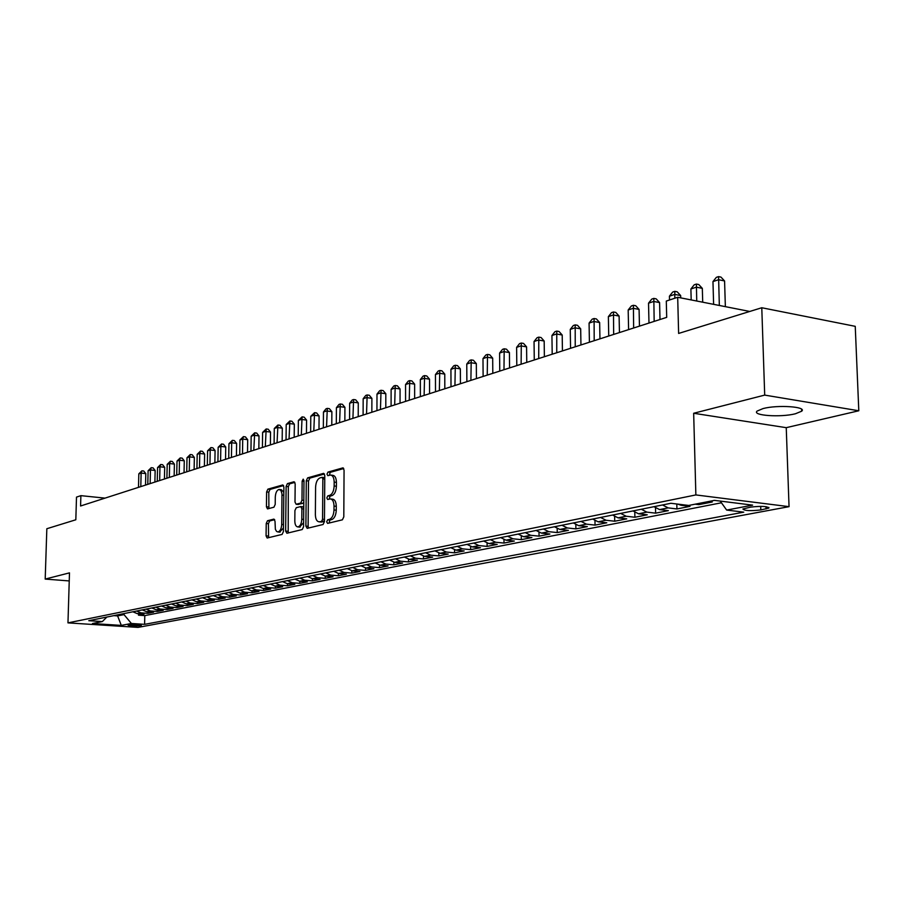 <?xml version="1.0" encoding="UTF-8"?>
<svg xmlns="http://www.w3.org/2000/svg" width="904" height="904" viewBox="0 0 904 904"><rect width="100%" height="100%" fill="white"/><g stroke="black" fill="none" stroke-linecap="round" stroke-linejoin="round"><path stroke-width="1.36" d="M326.672 521.823L327.61 523.393L342.39 519.823L343.802 516.873L344.062 470.091L342.853 467.876L327.971 472.08L326.999 474.137L327.824 475.673L330.367 475.041C332.74 475.289 334.005 477.651 334.186 482.114L334.152 485.968C333.858 491.041 332.367 494.183 329.689 495.381L327.802 495.878L326.83 497.934L327.666 499.494L330.163 498.906C332.57 499.166 333.858 501.562 334.028 506.082L334.005 509.958C333.7 515.043 332.209 518.173 329.531 519.325L327.643 519.789L326.672 521.823M330.875 498.985L332.423 499.155C334.819 499.415 336.118 501.799 336.288 506.33L336.265 510.206C335.96 515.28 334.469 518.399 331.791 519.563L329.892 520.026L329.09 523.043M343.735 468.521L330.22 472.351L329.361 475.255M331.113 475.131L332.615 475.301C334.988 475.549 336.265 477.911 336.435 482.374L336.412 486.228C336.107 491.301 334.627 494.431 331.949 495.629L330.062 496.138L329.226 499.098M795.396 413.772L801.667 411.207C807.385 406.698 777.655 404.63 763.089 408.563L757.1 411.083C751.732 415.58 780.728 417.58 795.396 413.772M140.719 625.737L141.386 625.5C139.035 624.664 134.809 624.483 128.718 624.958L128.063 625.184C130.413 626.02 134.639 626.201 140.719 625.737M267.494 520.738L266.228 523.495L266.07 535.857L267.166 538.016L282.104 534.411L283.404 531.62L283.89 487.064L282.805 484.939L267.889 489.154L266.623 491.934L266.431 506.782L267.505 508.907L273.923 507.212L275.212 504.421L275.291 496.997C275.607 492.59 276.884 490.07 279.133 489.437L280.986 490.589L281.98 493.799L281.709 524.433C281.404 528.829 280.138 531.326 277.912 531.947L276.579 531.428L275.37 529.315L275.008 521.258L273.912 519.099L267.494 520.738L269.674 520.953L268.409 523.71L268.59 537.688M764.705 395.104L693.662 413.264L786.243 427.671L858.8 410.766L764.705 395.104L761.778 307.744L678.621 333.44L677.695 297.28L666.293 301.066L666.7 317.361L80.58 505.991L80.885 495.652L76.501 497.11L75.823 519.777L46.838 528.727L45.2 579.08L69.235 580.933M693.662 413.264L695.865 494.929L67.969 622.879L69.484 572.865L45.2 579.08M305.891 526.128L307.19 528.343L323.067 524.501L324.446 521.597L324.785 475.527L323.609 473.346L307.631 477.866L306.286 480.747L305.891 526.128L308.117 526.354L308.479 528.026M302.23 529.541L286.896 533.258L285.641 531.077L286.116 486.442L287.427 483.606L294.071 481.742L295.179 483.877L294.998 502.07L296.128 504.251L300.648 503.076L301.981 500.217L302.151 481.165L303.202 479.131L303.993 480.645L303.574 526.693L302.23 529.541M761.778 307.744L855.24 326.333L858.8 410.766M138.538 613.692L138.504 615.183L144.109 614.076L137.182 613.601L140.934 612.844L136.617 611.036M147.917 611.805L147.883 613.33L153.59 612.2L146.617 611.714L150.448 610.957L146.098 609.126M157.465 609.895L157.432 611.443L163.251 610.29L156.234 609.804L160.132 609.025L155.759 607.183M167.195 607.94L167.161 609.522L173.082 608.358L166.031 607.85L169.997 607.059L165.59 605.194M177.105 605.94L177.071 607.567L183.105 606.381L176.009 605.861L180.054 605.058L175.625 603.171M187.207 603.917L187.173 605.578L193.32 604.358L186.179 603.838L190.303 603.024L185.84 601.115M197.501 601.849L197.467 603.544L203.739 602.301L196.552 601.781L200.756 600.945L196.258 599.013M207.988 599.736L207.965 601.476L214.35 600.211L207.118 599.668L211.4 598.821L206.88 596.866M218.689 597.589L218.655 599.363L225.175 598.075L217.898 597.533L222.271 596.663L217.706 594.685M229.593 595.397L229.571 597.216L236.215 595.894L228.881 595.341L233.345 594.448L228.757 592.459M240.724 593.16L240.69 595.013L247.481 593.679L240.102 593.103L244.645 592.199L240.023 590.188M252.069 590.877L252.046 592.775L258.962 591.408L251.538 590.832L256.182 589.905L251.527 587.86M263.652 588.538L263.629 590.493L270.68 589.103L263.211 588.504L267.946 587.566L263.267 585.498M275.46 586.165L275.438 588.165L282.647 586.741L275.132 586.131L279.957 585.17L275.245 583.08M287.528 583.735L287.506 585.781L294.862 584.334L287.291 583.713L292.229 582.73L287.483 580.617M299.846 581.249L299.823 583.351L307.337 581.871L299.71 581.238L304.761 580.232L299.97 578.097M307.597 576.56L312.4 578.718L312.4 580.865L320.072 579.351L312.4 578.718L317.553 577.69L312.739 575.52M325.259 576.119L325.248 578.334L333.079 576.786L325.361 576.13L330.627 575.091L325.779 572.887M338.378 573.475L338.367 575.746L346.379 574.164L338.604 573.498L343.983 572.424L339.102 570.198M351.792 570.763L351.78 573.102L359.962 571.486L352.142 570.797L357.645 569.712L352.718 567.452M365.498 567.983L365.487 570.401L373.861 568.74L365.984 568.051L371.601 566.932L366.651 564.65M379.51 565.147L379.499 567.633L388.065 565.938L380.132 565.226L385.884 564.085L380.889 561.768M393.828 562.231L393.828 564.808L402.585 563.079L394.607 562.344L400.483 561.181L395.466 558.83M408.484 559.26L408.484 561.915L417.445 560.141L409.41 559.395L415.433 558.197L410.371 555.824M423.479 556.197L423.49 558.954L432.654 557.146L424.564 556.378L430.733 555.158L425.637 552.751M438.824 553.067L438.835 555.926L448.214 554.073L440.078 553.293L446.384 552.039L441.254 549.598M454.531 549.858L454.554 552.83L464.159 550.931L455.966 550.129L462.419 548.841L457.254 546.366M470.622 546.558L470.634 549.655L480.476 547.711L472.227 546.897L478.849 545.575L473.639 543.067M487.086 543.168L487.12 546.4L497.2 544.411L488.894 543.575L495.674 542.231L490.431 539.677M503.969 539.699L504.003 543.067L514.331 541.033L505.98 540.174L512.93 538.795L507.641 536.208M521.269 536.128L521.303 539.654L531.891 537.564L523.484 536.693L530.614 535.27L525.292 532.648M538.999 532.456L539.044 536.151L549.903 534.015L541.439 533.111L548.751 531.665L543.394 528.998M557.18 528.67L557.237 532.569L568.379 530.365L559.858 529.45L567.362 527.959L561.96 525.258M575.837 524.783L575.893 528.885L587.329 526.625L578.752 525.687L586.459 524.15L581.023 521.405M594.968 520.772L595.047 525.111L606.776 522.794L598.154 521.823L606.053 520.252L600.584 517.461M614.618 516.647L614.709 521.224L626.754 518.851L618.076 517.856L626.189 516.24L620.675 513.415M634.789 512.387L634.89 517.246L647.264 514.805L638.529 513.788L646.869 512.127L641.32 509.246M655.502 507.98L655.626 513.156L668.338 510.647L659.558 509.596L668.124 507.89L662.53 504.963M676.802 504.003L676.938 508.952L690.001 506.376L681.164 505.302L683.548 504.827M698.803 503.46L698.837 504.635L712.273 501.98L708.578 501.517M750.862 507.087L742.907 508.975C744.308 510.771 750.275 511.099 760.818 509.946L768.875 508.071C767.507 506.24 761.496 505.912 750.862 507.087M695.865 494.929L789.045 506.658L138.029 627.399L67.969 622.879M138.504 615.183L144.798 615.613L144.595 624.348L743.766 512.161L726.658 510.071L720.228 501.087M144.595 624.348L131.385 623.477L121.305 625.399L92.457 623.534L102.333 621.579L88.784 620.686L670.892 503.279L688.724 505.449L714.431 500.364L752.614 505.133L726.658 510.071M698.837 504.635L695.153 504.183M676.938 508.952L668.124 507.89M655.626 513.156L646.869 512.127M634.89 517.246L626.189 516.24M614.709 521.224L606.053 520.252M595.047 525.111L586.459 524.15M575.893 528.885L567.362 527.959M557.237 532.569L548.751 531.665M539.044 536.151L530.614 535.27M521.303 539.654L512.93 538.795M504.003 543.067L495.674 542.231M487.12 546.4L478.849 545.575M470.634 549.655L462.419 548.841M454.554 552.83L446.384 552.039M438.835 555.926L430.733 555.158M423.49 558.954L415.433 558.197M408.484 561.915L400.483 561.181M393.828 564.808L385.884 564.085M379.499 567.633L371.601 566.932M365.487 570.401L357.645 569.712M351.78 573.102L343.983 572.424M338.367 575.746L330.627 575.091M325.248 578.334L317.553 577.69M312.4 580.865L304.761 580.232M299.823 583.351L292.229 582.73M287.506 585.781L279.957 585.17M275.438 588.165L267.946 587.566M263.629 590.493L256.182 589.905M252.046 592.775L244.645 592.199M240.69 595.013L233.345 594.448M229.571 597.216L222.271 596.663M218.655 599.363L211.4 598.821M207.965 601.476L200.756 600.945M197.467 603.544L190.303 603.024M187.173 605.578L180.054 605.058M177.071 607.567L169.997 607.059M167.161 609.522L160.132 609.025M157.432 611.443L150.448 610.957M147.883 613.33L140.934 612.844M144.798 615.613L721.437 502.782M117.633 614.867L117.599 615.895L124.006 614.607L124.029 613.579M786.243 427.671L789.045 506.658M105 498.127L80.885 495.652M749.766 311.451L677.695 297.28M113.825 615.635L117.599 615.895L121.305 625.399M677.808 504.127L681.164 505.302M653.976 506.692L659.558 509.596M632.992 510.929L638.529 513.788M612.573 515.043L618.076 517.856M592.696 519.054L598.154 521.823M573.339 522.964L578.752 525.687M554.48 526.761L559.858 529.45M536.095 530.467L541.439 533.111M518.184 534.083L523.484 536.693M500.714 537.609L505.98 540.174M483.663 541.044L488.894 543.575M467.04 544.4L472.227 546.897M450.802 547.666L455.966 550.129M434.96 550.864L440.078 553.293M419.49 553.994L424.564 556.378M404.37 557.033L409.41 559.395M389.59 560.017L394.607 562.344M375.16 562.932L380.132 565.226M361.046 565.78L365.984 568.051M347.238 568.559L352.142 570.797M333.734 571.283L338.604 573.498M320.524 573.95L325.361 576.13M294.941 579.102L299.71 581.238M282.556 581.611L287.291 583.713M270.42 584.052L275.132 586.131M258.544 586.447L263.211 588.504M246.894 588.798L251.538 590.832M235.492 591.103L240.102 593.103M224.316 593.352L228.881 595.341M213.355 595.566L217.898 597.533M202.609 597.736L207.118 599.668M192.066 599.861L196.552 601.781M181.727 601.94L186.179 603.838M171.59 603.985L176.009 605.861M161.635 605.996L166.031 607.85M151.872 607.963L156.234 609.804M142.29 609.895L146.617 611.714M102.333 621.579L106.875 617.036M132.877 611.793L137.182 613.601M124.006 614.607L131.385 623.477M324.468 473.978L309.857 478.114L308.513 481.007L308.117 526.354M321.598 521.269L322.558 519.235L322.852 478.871L322.039 477.335L319.959 477.9C317.349 479.131 315.892 482.239 315.586 487.222L315.372 514.658C315.53 519.156 316.807 521.54 319.18 521.823L324.457 520.941M324.762 477.854L322.299 477.402M320.762 521.981L319.632 521.755M323.847 521.495L321.869 521.981M294.885 482.363L289.619 483.855L288.32 486.68L288.195 532.942M298.004 504.409L302.863 503.313L303.8 502.341M294.817 521.02C294.941 524.727 295.958 526.693 297.879 526.919C300.184 526.297 301.495 523.744 301.8 519.269L301.902 508.76L300.614 506.59L296.241 507.732L294.919 510.568L294.817 521.02M299.586 527.088L303.608 522.67M303.755 507.302L301.1 506.635M274.692 519.664L269.674 520.953M279.63 532.106L283.449 527.981M283.833 492.296L281.325 489.685L279.652 489.493M283.607 485.561L270.059 489.403L268.793 492.183L268.906 508.545M725.358 306.648L724.579 280.963L718.578 279.72L712.962 281.596L713.618 304.343M719.335 305.462L718.567 276.601L720.974 277.099L724.579 280.963M712.962 281.596L716.33 277.358L718.567 276.601M702.713 302.196L702.318 288.365L696.351 287.167L690.893 288.986L691.187 299.925M696.735 301.021L696.396 284.071L698.781 284.545L702.318 288.365M690.893 288.986L694.204 284.805L696.396 284.071M680.723 297.868L680.667 295.574L674.734 294.399L669.423 296.184L669.514 299.992M674.825 298.23L674.813 291.337L677.186 291.8L680.667 295.574M669.423 296.184L672.689 292.048L674.813 291.337M659.999 319.519L659.592 302.591L653.694 301.45L648.53 303.179L648.982 323.067M654.168 321.395L653.818 298.399L656.18 298.862L659.592 302.591M648.53 303.179L651.75 299.1L653.818 298.399M639.456 326.129L639.083 309.417L633.218 308.298L628.178 309.993L628.596 329.621M633.647 327.994L633.388 305.292L635.727 305.733L639.083 309.417M628.178 309.993L631.365 305.97L633.388 305.292M619.443 332.57L619.104 316.061L613.274 314.976L608.369 316.626L608.742 336.005M613.658 334.435L613.477 311.993L615.805 312.422L619.104 316.061M608.369 316.626L611.522 312.648L613.477 311.993M599.951 338.842L599.646 322.536L593.849 321.485L589.08 323.09L589.408 342.232M594.199 340.695L594.086 318.524L596.403 318.942L599.646 322.536M589.08 323.09L592.176 319.168L594.086 318.524M580.944 344.955L580.684 328.853L574.921 327.824L570.266 329.384L570.56 348.3M575.226 346.797L575.193 324.886L577.498 325.304L580.684 328.853M570.266 329.384L573.328 325.519L575.193 324.886M562.435 350.91L562.198 335.011L556.468 334.005L551.937 335.52L552.197 354.21M556.74 352.752L556.774 331.09L559.056 331.497L562.198 335.011M551.937 335.52L554.954 331.7L556.774 331.09M544.377 356.73L544.174 341.011L538.479 340.028L534.049 341.509L534.275 359.973M538.716 358.549L538.807 337.135L541.089 337.531L544.174 341.011M534.049 341.509L537.044 337.734L538.807 337.135M526.761 362.391L526.58 346.865L520.93 345.904L516.613 347.351L516.805 365.6M521.133 364.21L521.292 343.045L523.552 343.43L526.58 346.865M516.613 347.351L519.563 343.622L521.292 343.045M509.573 367.928L509.427 352.571L503.81 351.633L499.596 353.046L499.754 371.081M503.98 369.725L504.195 348.797L506.443 349.17L509.427 352.571M499.596 353.046L502.511 349.362L504.195 348.797M492.804 373.318L492.68 358.142L487.098 357.227L482.985 358.606L483.12 376.437M487.245 375.115L487.516 354.424L489.742 354.786L492.68 358.142M482.985 358.606L485.866 354.978L487.516 354.424M476.431 378.595L476.329 363.589L470.781 362.696L466.769 364.041L466.871 381.669M470.894 380.369L471.221 359.905L473.436 360.267L476.329 363.589M466.769 364.041L469.617 360.447L471.221 359.905M460.441 383.737L460.362 368.9L454.859 368.03L450.926 369.34L451.006 386.776M454.938 385.511L455.311 365.261L457.514 365.611L460.362 368.9M450.926 369.34L453.74 365.792L455.311 365.261M444.824 388.765L444.768 374.098L439.287 373.239L435.457 374.527L435.513 391.76M439.355 390.528L439.773 370.493L441.954 370.843L444.768 374.098M435.457 374.527L438.237 371.013L439.773 370.493M429.558 393.681L429.524 379.171L424.089 378.335L420.337 379.59L420.371 396.641M424.123 395.432L424.586 375.612L426.756 375.951L429.524 379.171M420.337 379.59L423.083 376.12L424.586 375.612M414.642 398.483L414.631 384.121L409.218 383.307L405.557 384.539L405.568 401.399M409.229 400.223L409.738 380.607L411.896 380.934L414.631 384.121M405.557 384.539L408.28 381.104L409.738 380.607M400.054 403.173L400.065 388.969L394.698 388.178L391.116 389.375L391.093 406.054M394.686 404.902L395.229 385.499L397.376 385.816L400.065 388.969M391.116 389.375L393.794 385.985L395.229 385.499M385.805 407.76L385.816 393.715L380.494 392.935L376.991 394.11L376.945 410.608M380.448 409.478L381.047 390.279L383.172 390.596L385.816 393.715M376.991 394.11L379.646 390.754L381.047 390.279M371.849 412.247L371.894 398.348L366.595 397.59L363.171 398.732L363.103 415.06M366.538 413.964L367.16 394.958L369.284 395.263L371.894 398.348M363.171 398.732L365.792 395.41L367.16 394.958M358.21 416.642L358.266 402.89L353.001 402.133L349.645 403.263L349.565 419.422M352.922 418.337L353.588 399.523L355.69 399.828L358.266 402.89M349.645 403.263L352.244 399.975L353.588 399.523M344.853 420.936L344.921 407.32L339.701 406.597L336.412 407.693L336.311 423.682M339.599 422.631L340.299 403.998L342.39 404.291L344.921 407.32M336.412 407.693L338.989 404.438L340.299 403.998M331.779 425.14L331.87 411.67L326.672 410.947L323.462 412.032L323.349 427.863M326.559 426.824L327.293 408.382L329.372 408.664L331.87 411.67M323.462 412.032L326.005 408.811L327.293 408.382M318.988 429.264L319.089 415.919L313.925 415.218L310.784 416.269L310.648 431.942M313.801 430.937L314.558 412.665L316.626 412.958L319.089 415.919M310.784 416.269L314.558 412.665M306.456 433.298L306.58 420.089L301.439 419.399L298.365 420.428L298.218 435.943M301.303 434.96L302.083 416.868L304.139 417.151L306.58 420.089M298.365 420.428L302.083 416.868M294.184 437.242L294.32 424.168L289.223 423.49L286.206 424.507L286.037 439.864M289.054 438.892L289.879 420.981L291.913 421.253L294.32 424.168M286.206 424.507L289.879 420.981M282.161 441.118L282.308 428.168L277.245 427.502L274.285 428.496L274.104 443.706M277.065 442.757L277.912 425.016L279.935 425.275L282.308 428.168M274.285 428.496L277.912 425.016M270.386 444.904L270.533 432.078L265.505 431.434L262.612 432.406L262.409 447.469M265.313 446.531L266.183 428.959L268.194 429.219L270.533 432.078M262.612 432.406L266.183 428.959M258.838 448.621L259.007 435.92L254.001 435.287L251.165 436.236L250.95 451.152M253.798 450.237L254.691 432.835L256.691 433.084L259.007 435.92M251.165 436.236L254.691 432.835M247.515 452.26L247.696 439.683L242.724 439.061L239.944 439.999L239.718 454.768M242.509 453.876L242.724 439.061L243.425 436.632L245.413 436.881L247.696 439.683M239.944 439.999L243.425 436.632M236.419 455.831L236.611 443.378L231.673 442.768L228.949 443.683L228.712 458.317M231.447 457.435L231.673 442.768L232.384 440.35L234.351 440.598L236.611 443.378M228.949 443.683L232.384 440.35M225.537 459.334L225.74 446.994L220.836 446.395L218.158 447.288L217.909 461.786M220.587 460.927L220.836 446.395L221.548 444L223.514 444.237L225.74 446.994M218.158 447.288L221.548 444M214.869 462.769L215.073 450.542L210.203 449.955L207.57 450.836L207.321 465.198M209.943 464.351L210.203 449.955L210.926 447.57L212.869 447.808L215.073 450.542M207.57 450.836L210.926 447.57M204.394 466.136L204.62 454.023L199.773 453.446L197.196 454.305L196.925 468.543M199.501 467.718L199.773 453.446L200.507 451.085L202.439 451.322L204.62 454.023M197.196 454.305L200.507 451.085M194.123 469.447L194.349 457.447L189.535 456.87L187.004 457.718L186.732 471.82M189.264 471.007L189.535 456.87L190.281 454.531L192.202 454.757L194.349 457.447M187.004 457.718L190.281 454.531M184.043 472.69L184.28 460.791L179.489 460.238L177.014 461.063L176.721 475.041M179.207 474.25L179.489 460.238L180.235 457.91L182.156 458.136L184.28 460.791M177.014 461.063L180.235 457.91M174.144 475.877L174.393 464.091L169.636 463.537L167.195 464.351L166.901 478.205M169.342 477.425L169.636 463.537L170.393 461.232L172.291 461.447L174.393 464.091M167.195 464.351L170.393 461.232M164.426 479.007L164.686 467.311L159.963 466.78L157.567 467.583L157.251 481.312M159.646 480.544L159.963 466.78L160.72 464.486L162.607 464.701L164.686 467.311M157.567 467.583L160.72 464.486M154.889 482.069L155.149 470.487L150.459 469.956L148.109 470.747L147.793 484.352M150.143 483.606L150.459 469.956L151.217 467.684L153.104 467.899L155.149 470.487M148.109 470.747L151.217 467.684M145.521 485.086L145.793 473.606L141.126 473.086L138.82 473.854L138.493 487.346M140.798 486.612L141.126 473.086L141.894 470.826L143.759 471.029L145.793 473.606M138.82 473.854L141.894 470.826M765.97 506.647L766.05 508.975M760.693 506.342L760.818 509.946M331.791 519.563L329.531 519.325M336.265 510.206L334.005 509.958M336.288 506.33L334.028 506.082M330.062 496.138L327.802 495.878M331.949 495.629L329.689 495.381M336.412 486.228L334.152 485.968M336.435 482.374L334.186 482.114M330.22 472.351L327.971 472.08M343.26 467.978L342.672 467.899M329.892 520.026L327.643 519.789M308.513 481.007L306.286 480.747M309.857 478.114L307.631 477.866M324.468 519.438L322.558 519.235M324.751 479.086L322.852 478.871M287.856 531.292L285.641 531.077M288.32 486.68L286.116 486.442M289.619 483.855L287.427 483.606M298.489 504.466L296.275 504.229M302.863 503.313L300.648 503.076M303.812 500.409L301.981 500.217M303.981 481.38L302.151 481.165M303.642 519.45L301.8 519.269M303.733 508.952L301.902 508.76M283.483 524.602L281.709 524.433M283.799 495.335L282.037 495.143M268.612 507.008L266.431 506.782M268.793 492.183L266.623 491.934M270.059 489.403L267.889 489.154M268.262 536.061L266.07 535.857M268.409 523.71L266.228 523.495M801.588 409.207L801.667 411.207M768.852 507.393L768.875 508.071M324.276 477.594L322.197 477.357M321.428 522.049L319.18 521.823M298.343 504.488L296.128 504.251M300.105 527.145L297.879 526.919M302.976 506.805L300.964 506.59M280.104 532.162L277.912 531.947"/></g></svg>
